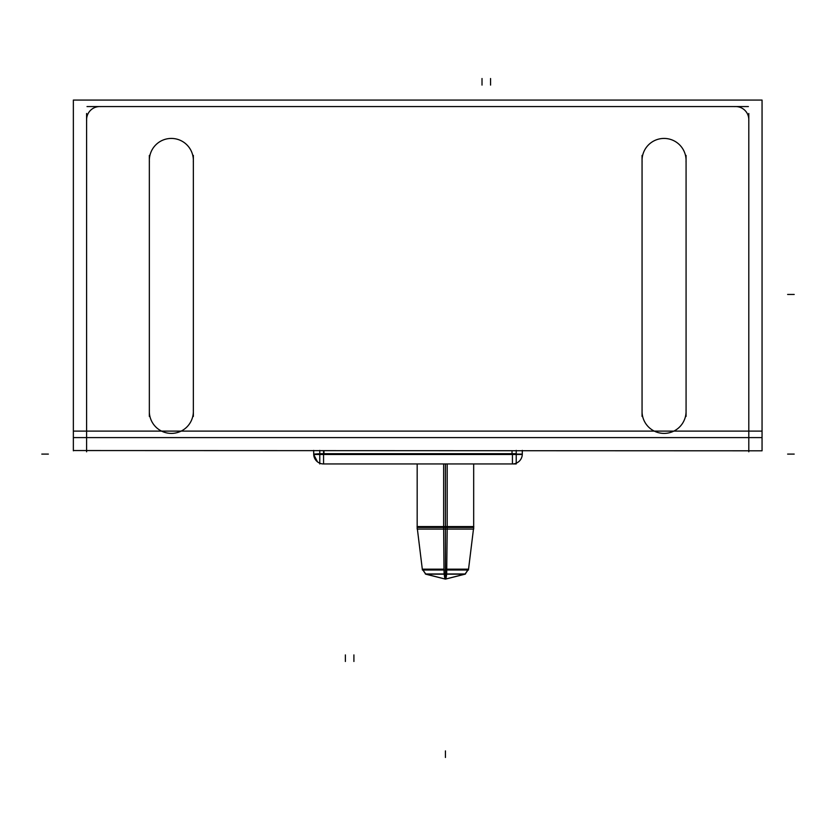 <?xml version="1.0" encoding="UTF-8"?>
<svg xmlns="http://www.w3.org/2000/svg" width="836" height="836" viewBox="0 0 836 836"><rect width="100%" height="100%" fill="white"/><g stroke="black" fill="none" stroke-linecap="round" stroke-linejoin="round"><path stroke-width="1.25" d="M447.197 464.356L447.197 526.575L417.08 526.575L417.174 527.411L473.678 527.411L473.782 526.575L443.644 526.575L443.655 464.356M73.359 450.552L762.056 450.813L762.056 100.069L73.359 100.069L73.359 437.594L762.056 437.594M748.805 430.112L748.805 451.795M73.359 450.813L73.359 437.594M686.022 410.006A22.008 22.008 0 0 1 664.066 433.403A22.008 22.008 0 0 1 642.1 410.006M734.687 106.6A13.136 13.136 0 0 1 748.774 120.687M748.387 106.569L87.017 106.569M86.641 120.687A13.136 13.136 0 0 1 100.728 106.6M86.599 113.477L86.599 437.322M86.599 430.112L86.599 451.795M193.315 410.006A22.008 22.008 0 0 1 171.349 433.403A22.008 22.008 0 0 1 149.383 410.006M149.341 155.412L149.341 416.412M149.383 161.818A22.008 22.008 0 0 1 171.349 138.431A22.008 22.008 0 0 1 193.315 161.818M193.356 416.412L193.356 155.412M642.058 155.412L642.058 416.412M642.1 161.818A22.008 22.008 0 0 1 664.066 138.431A22.008 22.008 0 0 1 686.022 161.818M686.074 416.412L686.074 155.412M748.805 437.322L748.805 113.477M315.193 459.298L317.523 461.88L313.709 454.502L313.709 450.395M323.971 450.813L323.971 453.687M313.803 455.432L313.719 454.502L319.78 454.502L319.78 450.395M319.78 454.502L516.22 454.502L516.22 450.395M512.029 450.813L512.029 453.687M516.22 454.502L522.291 454.502L522.291 450.395M522.281 453.687A9.854 9.854 0 0 1 512.029 463.938M319.78 463.949L319.78 453.687L516.22 453.687L516.22 463.949L323.156 463.938M516.22 463.949L512.844 463.938M319.78 453.718L313.709 454.094M313.719 453.687A9.854 9.854 0 0 0 323.971 463.938M473.949 463.949L416.903 463.949M473.678 527.411L473.678 529.073L443.655 529.073L443.655 527.411L445.431 527.411M445.431 574.165L425.723 574.165L445.431 579.108L445.431 529.073L445.431 569.17L468.547 569.17L465.13 574.165L445.431 574.165L445.431 579.108A41.716 2.623 -90 0 0 446.685 573.966L447.197 527.411M447.197 529.073L417.174 529.073L417.174 464.356L417.174 526.575M446.873 570.006L422.41 570.006L417.383 529.073L422.305 569.17L443.979 569.17M468.547 569.17L473.469 529.073L468.442 570.006L443.979 570.006L443.665 529.073M465.13 574.165L445.431 579.108A41.716 2.623 -90 0 1 444.167 573.966L443.989 570.006M446.685 573.966L425.367 573.966L445.431 579.108L445.431 573.966M445.431 579.108L465.495 573.966L444.167 573.966M673.858 431.104L748.805 431.104L673.858 431.104M86.599 431.104L161.557 431.104L86.599 431.104M181.14 431.104L654.264 431.104L181.14 431.104M73.359 431.104L762.056 431.104M323.563 450.813L323.563 454.094L512.437 454.094L512.437 463.949L512.437 454.094L323.563 454.094L323.563 463.949L323.563 454.502M516.22 454.094L522.291 454.094L516.22 454.094M41.8 454.094L48.373 454.094M794.2 454.094L787.627 454.094M794.2 294.45L787.627 294.45L794.2 294.45M482.017 78.521L482.017 85.094L482.017 78.521M490.565 78.521L490.565 85.094L490.565 78.521M353.91 661.485L353.91 654.912L353.91 661.485M345.373 661.485L345.373 654.912L345.373 661.485M445.431 570.006L445.431 526.575M445.431 529.073L445.431 464.356M445.431 757.479L445.431 750.906L445.431 757.479M473.678 464.356L473.678 526.575L473.678 464.356M422.305 569.17L425.723 574.165M314.984 458.943L314.148 456.989M464.962 574.248L468.568 568.992M425.89 574.248L422.284 568.992"/></g></svg>

